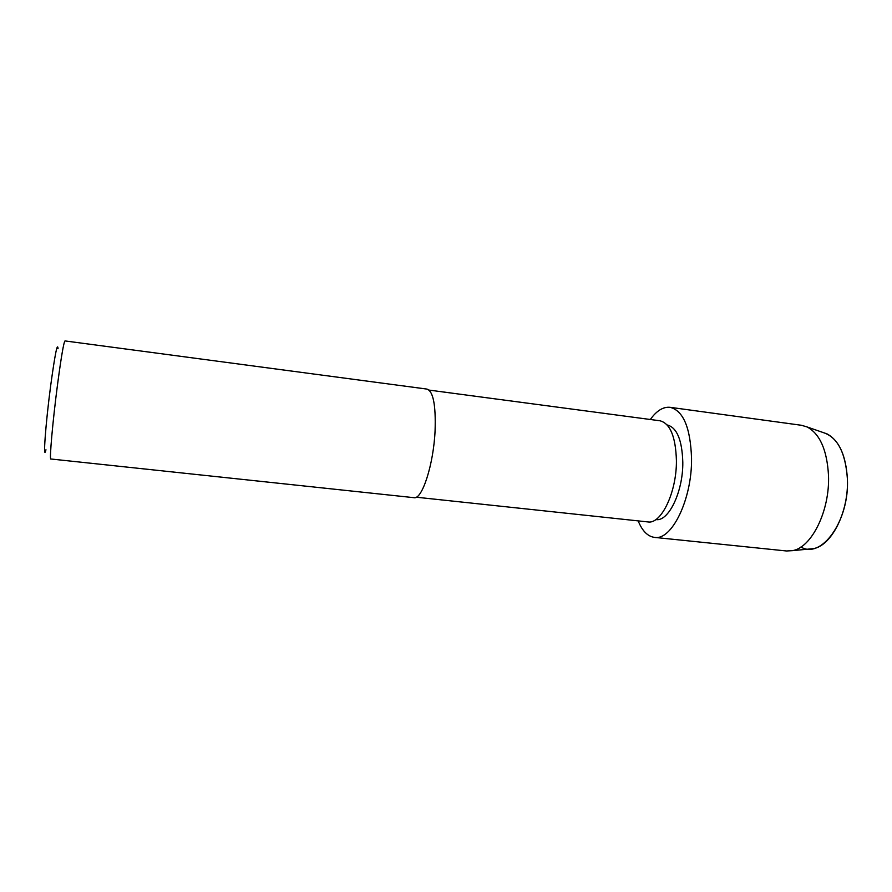 <?xml version="1.0" encoding="UTF-8"?>
<svg xmlns="http://www.w3.org/2000/svg" width="892" height="892" viewBox="0 0 892 892"><rect width="100%" height="100%" fill="white"/><g stroke="black" fill="none" stroke-linecap="round" stroke-linejoin="round"><path stroke-width="1.34" d="M809.156 549.037L813.236 548.647C831.5 545.937 848.916 511.707 847.4 478.926C845.962 455.478 839.16 440.458 826.984 433.869L823.115 432.531C837.454 437.058 845.549 452.534 847.4 478.926C849.574 520.805 821.387 559.574 800.927 546.997M667.16 424.949C676.883 427.469 682.101 439.901 682.804 462.268C683.172 491.871 668.42 522.076 655.821 519.568C668.42 522.076 683.172 491.871 682.804 462.268C682.101 439.901 676.883 427.469 667.16 424.949M429.063 390.094L659.968 420.779C670.215 423.432 675.69 436.701 676.415 460.607C676.749 492.295 661.117 524.596 647.86 521.92L416.23 497.201M426.978 389.09C433.222 391.287 435.92 405.146 435.084 430.669C433.59 464.565 422.061 499.921 413.977 497.68L50.844 458.99C49.261 460.372 52.762 420.768 57.59 384.129C61.258 356.622 63.733 342.227 64.993 340.922L426.978 389.09M58.058 348.727C57.467 341.881 55.036 353.979 50.755 385.032C45.514 424.28 42.783 462.948 45.96 449.769M650.313 419.496C656.635 410.699 663.213 406.64 670.059 407.31L801.551 425.294L807.193 426.989C819.949 433.947 827.051 450.092 828.501 475.403C829.995 510.826 811.508 547.833 792.386 550.665L786.499 550.977L654.472 537.385C647.659 536.427 642.229 530.93 638.17 520.883M670.059 407.31C683.317 410.666 690.475 427.692 691.545 458.388C692.125 499.364 671.643 540.887 654.472 537.385M826.984 433.869L807.193 426.989M813.236 548.647L792.386 550.665"/></g></svg>
